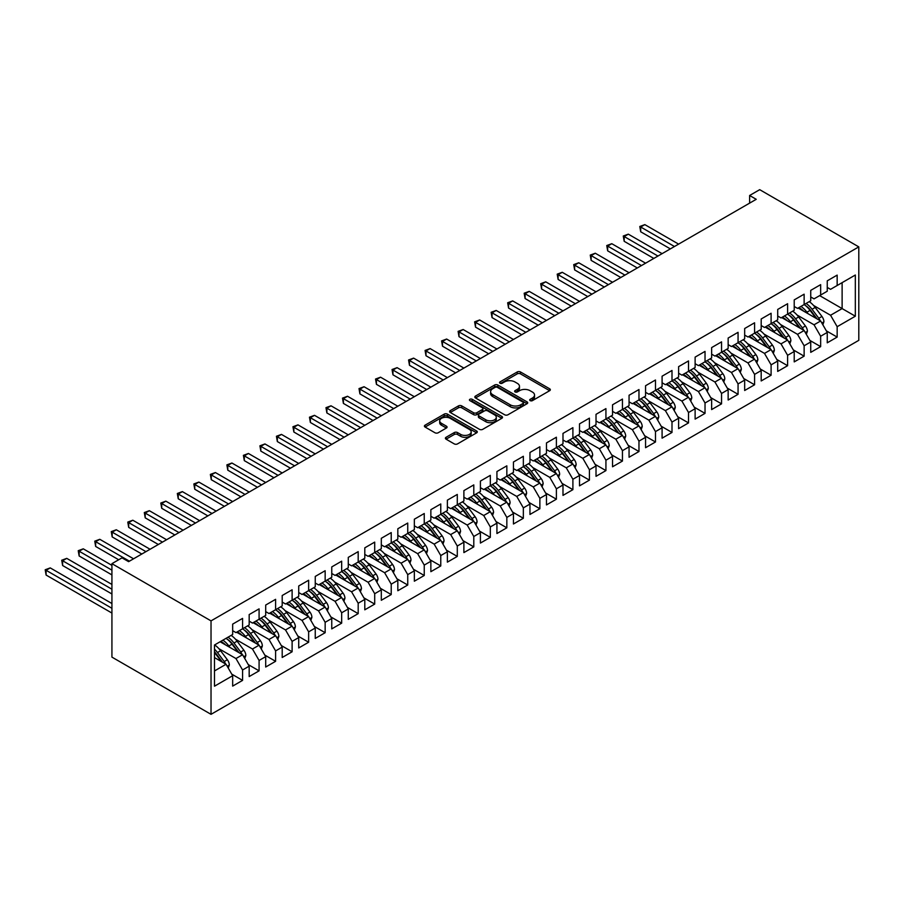 <?xml version="1.0" encoding="UTF-8"?>
<svg xmlns="http://www.w3.org/2000/svg" width="904" height="904" viewBox="0 0 904 904"><rect width="100%" height="100%" fill="white"/><g stroke="black" fill="none" stroke-linecap="round" stroke-linejoin="round"><path stroke-width="1.36" d="M530.173 400.63A1.605 0.927 0 0 0 532.433 400.63L549.666 390.686A2.294 1.322 0 0 0 550.333 389.748A2.294 1.322 0 0 0 549.666 388.81L520.478 371.962A2.294 1.322 0 0 0 517.235 371.962L500.014 381.906A1.605 0.927 0 0 0 499.55 382.561A1.605 0.927 0 0 0 500.014 383.217A1.605 0.927 0 0 0 502.285 383.217L504.511 381.929A7.334 4.237 0 0 1 514.884 381.929L517.325 383.341A7.334 4.237 0 0 1 519.472 386.336A7.334 4.237 0 0 1 517.325 389.33L515.088 390.618A1.605 0.927 0 0 0 514.625 391.274A1.605 0.927 0 0 0 515.088 391.929A1.605 0.927 0 0 0 517.359 391.929L519.585 390.641A7.334 4.237 0 0 1 529.97 390.641L532.399 392.042A7.334 4.237 0 0 1 534.546 395.037A7.334 4.237 0 0 1 532.399 398.031L530.173 399.319A1.605 0.927 0 0 0 529.699 399.975A1.605 0.927 0 0 0 530.173 400.63L530.173 399.319M446.067 437.299A2.294 1.322 0 0 0 445.401 438.237A2.294 1.322 0 0 0 446.067 439.174L454.26 443.898A2.294 1.322 0 0 0 457.503 443.898L476.634 432.846A2.294 1.322 0 0 0 477.301 431.92A2.294 1.322 0 0 0 476.634 430.982L447.446 414.134A2.294 1.322 0 0 0 444.203 414.134L425.072 425.174A2.294 1.322 0 0 0 424.405 426.112A2.294 1.322 0 0 0 425.072 427.05L434.96 432.756A2.294 1.322 0 0 0 438.203 432.756L446.395 428.033A2.294 1.322 0 0 0 447.062 427.095A2.294 1.322 0 0 0 446.395 426.157L441.491 423.332A6.136 3.537 0 0 1 439.694 420.823A6.136 3.537 0 0 1 443.48 417.558A6.136 3.537 0 0 1 450.158 418.315L469.379 429.411A6.136 3.537 0 0 1 471.176 431.92A6.136 3.537 0 0 1 467.379 435.186A6.136 3.537 0 0 1 460.701 434.417L457.503 432.575A2.294 1.322 0 0 0 454.26 432.575L446.067 437.299L446.067 439.174M111.926 563.667L211.027 620.879L211.027 714.329L111.926 657.118L111.926 563.667L122.006 557.847L128.605 561.655L756.23 199.309L749.631 195.49L749.631 203.117M749.631 195.49L759.699 189.67L858.8 246.882L211.027 620.879M504.681 414.789A2.294 1.322 0 0 0 507.924 414.789L527.043 403.738A2.294 1.322 0 0 0 527.721 402.811A2.294 1.322 0 0 0 527.043 401.873L497.867 385.025A2.294 1.322 0 0 0 494.624 385.025L475.493 396.065A2.294 1.322 0 0 0 474.826 397.003A2.294 1.322 0 0 0 475.493 397.941L504.681 414.789M470.543 400.981A1.605 0.927 0 0 1 472.171 401.206L472.171 399.297L501.844 416.428A2.294 1.322 0 0 1 502.511 417.365A2.294 1.322 0 0 1 501.844 418.292L482.713 429.343A2.294 1.322 0 0 1 479.47 429.343L450.282 412.495L458.475 407.806L458.475 405.896L450.282 410.619A2.294 1.322 0 0 0 449.616 411.557A2.294 1.322 0 0 0 450.282 412.495L450.282 410.619M458.475 407.806A2.294 1.322 0 0 1 461.718 407.806L461.718 405.896A2.294 1.322 0 0 0 458.475 405.896M461.718 405.896L473.549 412.732A2.294 1.322 0 0 0 476.792 412.732L482.227 409.591A2.294 1.322 0 0 0 482.894 408.653A2.294 1.322 0 0 0 482.227 407.715L469.899 400.608A1.605 0.927 0 0 1 469.436 399.952A1.605 0.927 0 0 1 470.419 399.093A1.605 0.927 0 0 1 472.171 399.297M211.027 714.329L858.8 340.333L858.8 246.882M819.657 295.619L842.121 308.58L842.121 282.647L855.331 275.019L837.16 285.506L837.16 275.11L827.25 280.839L827.25 291.224L820.651 295.043L820.651 284.647L810.741 290.365L810.741 300.761L804.131 304.58L804.131 294.184L794.22 299.902L794.22 310.298L787.61 314.117L787.61 303.721L777.7 309.439L777.7 319.835L771.101 323.655L771.101 313.259L761.191 318.976L761.191 329.372L754.58 333.18L754.58 322.796L744.67 328.514L744.67 338.91L738.059 342.718L738.059 332.322L728.149 338.051L728.149 348.447L721.55 352.255L721.55 341.859L711.64 347.588L711.64 357.973L705.03 361.792L705.03 351.396L695.119 357.114L695.119 367.51L688.52 371.329L688.52 360.933L678.61 366.651L678.61 377.047L672 380.866L672 370.471L662.09 376.188L662.09 386.584L655.479 390.404L655.479 380.008L645.569 385.726L645.569 396.121L638.97 399.93L638.97 389.545L629.06 395.263L629.06 405.659L622.449 409.467L622.449 399.082L612.539 404.8L612.539 415.196L605.929 419.004L605.929 408.608L596.019 414.337L596.019 424.733L589.419 428.541L589.419 418.145L579.509 423.874L579.509 434.259L572.899 438.078L572.899 427.682L562.989 433.4L562.989 443.796L556.389 447.616L556.389 437.22L546.479 442.937L546.479 453.333L539.869 457.153L539.869 446.757L529.959 452.475L529.959 462.871L523.348 466.69L523.348 456.294L513.438 462.012L513.438 472.408L506.839 476.216L506.839 465.831L496.929 471.549L496.929 481.945L490.318 485.753L490.318 475.357L480.408 481.086L480.408 491.482L473.798 495.29L473.798 484.894L463.888 490.623L463.888 501.008L457.288 504.827L457.288 494.431L447.378 500.149L447.378 510.545L440.768 514.365L440.768 503.969L430.858 509.686L430.858 520.082L424.247 523.902L424.247 513.506L414.337 519.224L414.337 529.62L407.738 533.439L407.738 523.043L397.828 528.761L397.828 539.157L391.217 542.965L391.217 532.58L381.307 538.298L381.307 548.694L374.708 552.502L374.708 542.106L364.798 547.835L364.798 558.231L358.187 562.039L358.187 551.643L348.277 557.372L348.277 567.768L341.667 571.577L341.667 561.181L331.757 566.91L331.757 577.294L325.157 581.114L325.157 570.718L315.247 576.436L315.247 586.832L308.637 590.651L308.637 580.255L298.727 585.973L298.727 596.369L292.116 600.188L292.116 589.792L282.206 595.51L282.206 605.906L275.607 609.725L275.607 599.329L265.697 605.047L265.697 615.443L259.086 619.251L259.086 608.867L249.176 614.584L249.176 624.98L242.577 628.788L242.577 618.392L232.667 624.122L232.667 634.518L214.497 645.004L214.497 686.192L232.667 675.706L226.056 664.259L214.497 657.592M855.331 275.019L855.331 316.208L837.16 326.706L830.561 315.259L813.543 305.439M826.346 330.853L837.16 337.09L837.16 326.706M837.16 337.09L827.25 342.819L827.25 332.423L820.651 336.231L814.041 324.796L797.023 314.976M809.826 340.39L820.651 346.627L820.651 336.231M820.651 346.627L810.741 352.357L810.741 341.961L804.131 345.769L797.52 334.333L780.514 324.502M793.316 349.916L804.131 356.165L804.131 345.769M804.131 356.165L794.22 361.894L794.22 351.498L787.61 355.306L781.011 343.87L763.993 334.039M776.796 359.453L787.61 365.702L787.61 355.306M787.61 365.702L777.7 371.42L777.7 361.035L771.101 364.843L764.49 353.396L747.472 343.576M760.275 368.99L771.101 375.239L771.101 364.843M771.101 375.239L761.191 380.957L761.191 370.561L754.58 374.38L747.97 362.933L730.963 353.114M743.766 378.527L754.58 384.776L754.58 374.38M754.58 384.776L744.67 390.494L744.67 380.098L738.059 383.917L731.46 372.471L714.442 362.651M727.245 388.065L738.059 394.313L738.059 383.917M738.059 394.313L728.149 400.031L728.149 389.635L721.55 393.455L714.94 382.008L697.922 372.188M710.725 397.602L721.55 403.851L721.55 393.455M721.55 403.851L711.64 409.568L711.64 399.172L705.03 402.992L698.43 391.545L681.413 381.725M694.215 407.139L705.03 413.377L705.03 402.992M705.03 413.377L695.119 419.106L695.119 408.71L688.52 412.518L681.91 401.082L664.892 391.251M677.695 416.676L688.52 422.914L688.52 412.518M688.52 422.914L678.61 428.643L678.61 418.247L672 422.055L665.389 410.619L648.383 400.788M661.186 426.202L672 432.451L672 422.055M672 432.451L662.09 438.169L662.09 427.784L655.479 431.592L648.88 420.157L631.862 410.326M644.665 435.739L655.479 441.988L655.479 431.592M655.479 441.988L645.569 447.706L645.569 437.31L638.97 441.129L632.359 429.682L615.341 419.863M628.144 445.276L638.97 451.525L638.97 441.129M638.97 451.525L629.06 457.243L629.06 446.847L622.449 450.667L615.839 439.22L598.832 429.4M611.635 454.814L622.449 461.063L622.449 450.667M622.449 461.063L612.539 466.78L612.539 456.384L605.929 460.204L599.329 448.757L582.312 438.937M595.114 464.351L605.929 470.6L605.929 460.204M605.929 470.6L596.019 476.318L596.019 465.922L589.419 469.741L582.809 458.294L565.791 448.474M578.594 473.888L589.419 480.126L589.419 469.741M589.419 480.126L579.509 485.855L579.509 475.459L572.899 479.267L566.288 467.831L549.282 458.012M562.085 483.425L572.899 489.663L572.899 479.267M572.899 489.663L562.989 495.392L562.989 484.996L556.389 488.804L549.779 477.368L532.761 467.537M545.564 492.951L556.389 499.2L556.389 488.804M556.389 499.2L546.479 504.918L546.479 494.533L539.869 498.341L533.258 486.906L516.24 477.075M529.055 502.488L539.869 508.737L539.869 498.341M539.869 508.737L529.959 514.455L529.959 504.07L523.348 507.878L516.749 496.432L499.731 486.612M512.534 512.026L523.348 518.274L523.348 507.878M523.348 518.274L513.438 523.992L513.438 513.596L506.839 517.416L500.228 505.969L483.211 496.149M496.013 521.563L506.839 527.812L506.839 517.416M506.839 527.812L496.929 533.529L496.929 523.133L490.318 526.953L483.708 515.506L466.701 505.686M479.504 531.1L490.318 537.349L490.318 526.953M490.318 537.349L480.408 543.067L480.408 532.671L473.798 536.49L467.198 525.043L450.181 515.223M462.984 540.637L473.798 546.886L473.798 536.49M473.798 546.886L463.888 552.604L463.888 542.208L457.288 546.027L450.678 534.58L433.66 524.761M446.463 550.174L457.288 556.412L457.288 546.027M457.288 556.412L447.378 562.141L447.378 551.745L440.768 555.553L434.157 544.118L417.151 534.287M429.954 559.712L440.768 565.949L440.768 555.553M440.768 565.949L430.858 571.678L430.858 561.282L424.247 565.09L417.648 553.655L400.63 543.824M413.433 569.237L424.247 575.486L424.247 565.09M424.247 575.486L414.337 581.204L414.337 570.819L407.738 574.628L401.127 563.181L384.11 553.361M396.912 578.775L407.738 585.024L407.738 574.628M407.738 585.024L397.828 590.741L397.828 580.345L391.217 584.165L384.618 572.718L367.6 562.898M380.403 588.312L391.217 594.561L391.217 584.165M391.217 594.561L381.307 600.279L381.307 589.883L374.708 593.702L368.097 582.255L351.08 572.435M363.883 597.849L374.708 604.098L374.708 593.702M374.708 604.098L364.798 609.816L364.798 599.42L358.187 603.239L351.577 591.792L334.57 581.973M347.373 607.386L358.187 613.635L358.187 603.239M358.187 613.635L348.277 619.353L348.277 608.957L341.667 612.776L335.068 601.329L318.05 591.51M330.853 616.923L341.667 623.161L341.667 612.776M341.667 623.161L331.757 628.89L331.757 618.494L325.157 622.302L318.547 610.867L301.529 601.036M314.332 626.461L325.157 632.698L325.157 622.302M325.157 632.698L315.247 638.427L315.247 628.031L308.637 631.839L302.026 620.404L285.02 610.573M297.823 635.987L308.637 642.236L308.637 631.839M308.637 642.236L298.727 647.953L298.727 637.569L292.116 641.377L285.517 629.941L268.499 620.11M281.302 645.524L292.116 651.773L292.116 641.377M292.116 651.773L282.206 657.49L282.206 647.106L275.607 650.914L268.996 639.467L251.979 629.647M264.782 655.061L275.607 661.31L275.607 650.914M275.607 661.31L265.697 667.028L265.697 656.632L259.086 660.451L252.476 649.004L235.469 639.184M248.272 664.598L259.086 670.847L259.086 660.451M259.086 670.847L249.176 676.565L249.176 666.169L242.577 669.988L235.967 658.541L218.949 648.722M231.752 674.135L242.577 680.384L242.577 669.988M242.577 680.384L232.667 686.102L232.667 675.706M232.667 630.698L235.967 632.608L242.577 628.788A17.865 10.317 60 0 1 248.51 634.608L254.419 642.495M214.497 670.937L226.056 664.259M249.176 621.161L252.476 623.071L259.086 619.251M235.967 658.541L242.577 654.733L220.113 641.761M249.176 666.169L242.577 654.733M265.697 611.624L268.996 613.534L275.607 609.725M252.476 649.004L259.086 645.196L236.622 632.224M265.697 656.632L259.086 645.196M282.206 602.087L285.517 603.996L292.116 600.188A17.865 10.317 60 0 1 298.06 606.008L303.97 613.895M268.996 639.467L275.607 635.659L253.143 622.686M282.206 647.106L275.607 635.659M298.727 592.561L302.026 594.459L308.637 590.651M285.517 629.941L292.116 626.122L269.663 613.149M298.727 637.569L292.116 626.122M315.247 583.024L318.547 584.922L325.157 581.114M302.026 620.404L308.637 616.584L286.172 603.612M315.247 628.031L308.637 616.584M331.757 573.486L335.068 575.396L341.667 571.577M318.547 610.867L325.157 607.047L302.693 594.086M331.757 618.494L325.157 607.047M348.277 563.949L351.577 565.859L358.187 562.039M335.068 601.329L341.667 597.51L319.202 584.549M348.277 608.957L341.667 597.51M364.798 554.412L368.097 556.322L374.708 552.502M351.577 591.792L358.187 587.984L335.723 575.012M364.798 599.42L358.187 587.984M381.307 544.875L384.618 546.784L391.217 542.965A17.865 10.317 60 0 1 397.161 548.796L403.071 556.672M368.097 582.255L374.708 578.447L352.244 565.475M381.307 589.883L374.708 578.447M397.828 535.337L401.127 537.247L407.738 533.439M384.618 572.718L391.217 568.91L368.753 555.937M397.828 580.345L391.217 568.91M414.337 525.812L417.648 527.71L424.247 523.902M401.127 563.181L407.738 559.373L385.273 546.4M414.337 570.819L407.738 559.373M430.858 516.274L434.157 518.173L440.768 514.365A17.865 10.317 60 0 1 446.712 520.184L452.621 528.072M417.648 553.655L424.247 549.835L401.794 536.863M430.858 561.282L424.247 549.835M447.378 506.737L450.678 508.647L457.288 504.827M434.157 544.118L440.768 540.298L418.303 527.337M447.378 551.745L440.768 540.298M463.888 497.2L467.198 499.11L473.798 495.29M450.678 534.58L457.288 530.761L434.824 517.8M463.888 542.208L457.288 530.761M480.408 487.663L483.708 489.572L490.318 485.753M467.198 525.043L473.798 521.224L451.345 508.263M480.408 532.671L473.798 521.224M496.929 478.126L500.228 480.035L506.839 476.216M483.708 515.506L490.318 511.698L467.854 498.725M496.929 523.133L490.318 511.698M513.438 468.588L516.749 470.498L523.348 466.69M500.228 505.969L506.839 502.161L484.374 489.188M513.438 513.596L506.839 502.161M529.959 459.051L533.258 460.961L539.869 457.153M516.749 496.432L523.348 492.623L500.884 479.651M529.959 504.07L523.348 492.623M546.479 449.525L549.779 451.424L556.389 447.616M533.258 486.906L539.869 483.086L517.404 470.114M546.479 494.533L539.869 483.086M562.989 439.988L566.288 441.886L572.899 438.078M549.779 477.368L556.389 473.549L533.925 460.577M562.989 484.996L556.389 473.549M579.509 430.451L582.809 432.361L589.419 428.541A17.865 10.317 60 0 1 595.363 434.361L601.262 442.248M566.288 467.831L572.899 464.012L550.434 451.051M579.509 475.459L572.899 464.012M596.019 420.914L599.329 422.823L605.929 419.004A17.865 10.317 60 0 1 611.872 424.823L617.782 432.711M582.809 458.294L589.419 454.475L566.955 441.514M596.019 465.922L589.419 454.475M612.539 411.376L615.839 413.286L622.449 409.467M599.329 448.757L605.929 444.949L583.476 431.976M612.539 456.384L605.929 444.949M629.06 401.839L632.359 403.749L638.97 399.93M615.839 439.22L622.449 435.412L599.985 422.439M629.06 446.847L622.449 435.412M645.569 392.302L648.88 394.212L655.479 390.404A17.865 10.317 60 0 1 661.423 396.223L667.333 404.111M632.359 429.682L638.97 425.874L616.505 412.902M645.569 437.31L638.97 425.874M662.09 382.776L665.389 384.675L672 380.866M648.88 420.157L655.479 416.337L633.015 403.365M662.09 427.784L655.479 416.337M678.61 373.239L681.91 375.137L688.52 371.329M665.389 410.619L672 406.8L649.535 393.828M678.61 418.247L672 406.8M695.119 363.702L698.43 365.611L705.03 361.792M681.91 401.082L688.52 397.263L666.056 384.302M695.119 408.71L688.52 397.263M711.64 354.165L714.94 356.074L721.55 352.255M698.43 391.545L705.03 387.726L682.565 374.764M711.64 399.172L705.03 387.726M728.149 344.627L731.46 346.537L738.059 342.718M714.94 382.008L721.55 378.188L699.086 365.227M728.149 389.635L721.55 378.188M744.67 335.09L747.97 337L754.58 333.18A17.865 10.317 60 0 1 760.524 339.011L766.434 346.887M731.46 372.471L738.059 368.662L715.606 355.69M744.67 380.098L738.059 368.662M761.191 325.553L764.49 327.463L771.101 323.655M747.97 362.933L754.58 359.125L732.116 346.153M761.191 370.561L754.58 359.125M777.7 316.016L781.011 317.925L787.61 314.117M764.49 353.396L771.101 349.588L748.636 336.616M777.7 361.035L771.101 349.588M794.22 306.49L797.52 308.388L804.131 304.58A17.865 10.317 60 0 1 810.074 310.4L815.984 318.287M781.011 343.87L787.61 340.051L765.157 327.078M794.22 351.498L787.61 340.051M810.741 296.953L814.041 298.862L820.651 295.043M797.52 334.333L804.131 330.514L781.666 317.541M810.741 341.961L804.131 330.514M827.25 287.415L830.561 289.325L837.16 285.506M814.041 324.796L820.651 320.976L798.187 308.015M827.25 332.423L820.651 320.976M830.561 315.259L842.121 308.58L855.331 316.208M530.806 400.856L532.399 399.941A7.334 4.237 0 0 0 534.546 396.946L534.546 395.037M519.472 386.336L519.472 388.234A7.334 4.237 0 0 1 517.325 391.24L515.732 392.155M549.632 390.697L520.478 373.872A2.294 1.322 0 0 0 517.235 373.872L500.658 383.443M527.043 401.873L527.043 403.738L497.867 386.935A2.294 1.322 0 0 0 494.624 386.935L475.527 397.952L475.493 396.065M522.998 403.466A1.605 0.927 0 0 0 523.461 402.811A1.605 0.927 0 0 0 522.998 402.156L497.381 387.364A1.605 0.927 0 0 0 495.109 387.364L492.759 388.72A7.334 4.237 0 0 0 490.612 391.714A7.334 4.237 0 0 0 492.759 394.709L510.274 404.822A7.334 4.237 0 0 0 520.647 404.822L522.998 403.466L522.998 405.365A1.605 0.927 0 0 0 523.461 404.709L523.461 402.811M490.612 391.714L490.612 393.624A7.334 4.237 0 0 0 492.759 396.619L492.759 394.709M522.998 405.365L520.647 406.721A7.334 4.237 0 0 1 510.274 406.721L492.759 396.619M461.718 407.806L473.549 414.631A2.294 1.322 0 0 0 476.792 414.631L482.227 411.501A2.294 1.322 0 0 0 482.894 410.563L482.894 408.653M472.171 401.206L501.81 418.315M485.832 419.818A6.136 3.537 0 0 0 492.51 420.586A6.136 3.537 0 0 0 496.296 417.309A6.136 3.537 0 0 0 494.499 414.812L487.731 410.902A2.294 1.322 0 0 0 484.487 410.902L479.063 414.043A2.294 1.322 0 0 0 478.385 414.97A2.294 1.322 0 0 0 479.063 415.908L485.832 419.818L485.832 421.727A6.136 3.537 0 0 0 492.51 422.496A6.136 3.537 0 0 0 496.296 419.219L496.296 417.309M478.385 414.97L478.385 416.88A2.294 1.322 0 0 0 479.063 417.817L479.063 415.908M485.832 421.727L479.063 417.817M471.176 431.92L471.176 433.818A6.136 3.537 0 0 1 467.379 437.095A6.136 3.537 0 0 1 460.701 436.327L457.503 434.474A2.294 1.322 0 0 0 454.26 434.474L446.101 439.186M439.694 420.823L439.694 422.733A6.136 3.537 0 0 0 441.491 425.23L441.491 423.332M446.361 428.044L441.491 425.23M476.6 432.869L447.446 416.043A2.294 1.322 0 0 0 444.203 416.043L425.106 427.061M822.855 324.796L823.917 321.722A6.192 3.571 -120 0 0 821.939 316.457L815.193 307.439A17.865 10.317 -120 0 0 809.216 301.642M808.063 313.711L806.933 312.208A17.865 10.317 -120 0 0 800.955 306.411M803.667 311.179A14.837 8.565 -120 0 0 798.774 307.676M820.165 320.705A6.192 3.571 -120 0 0 818.798 318.264L812.052 309.258A17.865 10.317 -120 0 0 806.074 303.45M805.181 305.371A14.837 8.565 60 0 1 810.877 310.648L817.069 318.909M678.61 244.125L644.834 224.621L640.699 227.006L640.699 231.774L670.35 248.894M640.699 231.774L639.795 226.486L674.474 246.509M639.795 226.486L644.834 224.621M806.334 334.333L807.396 331.259A6.192 3.571 -120 0 0 805.43 325.994L798.673 316.976A17.865 10.317 -120 0 0 792.695 311.179M791.542 323.248L790.424 321.745A17.865 10.317 -120 0 0 784.435 315.948M787.147 320.717A14.837 8.565 -120 0 0 782.254 317.202M803.656 330.242A6.192 3.571 -120 0 0 802.289 327.802L795.543 318.796A17.865 10.317 -120 0 0 789.565 312.987M788.661 314.908A14.837 8.565 60 0 1 794.356 320.185L800.548 328.446M662.09 253.662L628.314 234.159L624.189 236.543L624.189 241.311L653.829 258.431M787.576 314.14A17.865 10.317 60 0 1 793.554 319.937L799.464 327.824M624.189 241.311L623.274 236.012L657.954 256.047M623.274 236.012L628.314 234.159M789.813 343.87L790.887 340.797A6.192 3.571 -120 0 0 788.909 335.52L782.163 326.513A17.865 10.317 -120 0 0 776.186 320.717M775.022 332.785L773.903 331.282A17.865 10.317 -120 0 0 767.925 325.485M770.637 330.242A14.837 8.565 -120 0 0 765.744 326.739M787.135 339.78A6.192 3.571 -120 0 0 785.768 337.339L779.022 328.321A17.865 10.317 -120 0 0 773.044 322.525M772.152 324.446A14.837 8.565 60 0 1 777.847 329.723L784.039 337.983M645.569 263.188L611.793 243.696L607.669 246.08L607.669 250.849L637.309 267.957M771.067 323.666A17.865 10.317 60 0 1 777.044 329.474L782.943 337.361M607.669 250.849L606.754 245.549L641.444 265.573M606.754 245.549L611.793 243.696M773.304 353.407L774.366 350.334A6.192 3.571 -120 0 0 772.389 345.057L765.643 336.051A17.865 10.317 -120 0 0 759.665 330.254M758.512 342.322L757.382 340.819A17.865 10.317 -120 0 0 751.405 335.022M754.117 339.78A14.837 8.565 -120 0 0 749.224 336.277M770.615 349.306A6.192 3.571 -120 0 0 769.259 346.876L762.501 337.859A17.865 10.317 -120 0 0 756.524 332.062M755.631 333.983A14.837 8.565 60 0 1 761.326 339.26L767.519 347.52M629.06 272.725L595.284 253.233L591.148 255.617L591.148 260.386L620.799 277.494M591.148 260.386L590.244 255.086L624.924 275.11M590.244 255.086L595.284 253.233M756.784 362.945L757.846 359.871A6.192 3.571 -120 0 0 755.88 354.594L749.122 345.588A17.865 10.317 -120 0 0 743.144 339.791M741.992 351.859L740.873 350.356A17.865 10.317 -120 0 0 734.895 344.548M737.596 349.317A14.837 8.565 -120 0 0 732.703 345.814M754.106 358.843A6.192 3.571 -120 0 0 752.738 356.402L745.992 347.396A17.865 10.317 -120 0 0 740.014 341.599M739.11 343.52A14.837 8.565 60 0 1 744.806 348.797L750.998 357.057M612.539 282.263L578.763 262.77L574.639 265.143L574.639 269.912L604.279 287.031M738.026 342.74A17.865 10.317 60 0 1 744.003 348.537L749.913 356.425M574.639 269.912L573.724 264.623L608.415 284.647M573.724 264.623L578.763 262.77M740.274 372.482L741.336 369.397A6.192 3.571 -120 0 0 739.359 364.131L732.613 355.125A17.865 10.317 -120 0 0 726.635 349.317M725.471 361.385L724.353 359.894A17.865 10.317 -120 0 0 718.375 354.085M721.087 358.854A14.837 8.565 -120 0 0 716.194 355.351M737.585 368.38A6.192 3.571 -120 0 0 736.218 365.939L729.471 356.933A17.865 10.317 -120 0 0 723.494 351.136M722.601 353.057A14.837 8.565 60 0 1 728.296 358.323L734.489 366.595M596.019 291.8L562.243 272.296L558.118 274.68L558.118 279.449L587.769 296.568M721.516 352.277A17.865 10.317 60 0 1 727.494 358.074L733.393 365.962M558.118 279.449L557.214 274.161L591.894 294.184M557.214 274.161L562.243 272.296M723.754 382.008L724.816 378.934A6.192 3.571 -120 0 0 722.838 373.668L716.092 364.662A17.865 10.317 -120 0 0 710.115 358.854M708.962 370.922L707.832 369.431A17.865 10.317 -120 0 0 701.854 363.623M704.566 368.391A14.837 8.565 -120 0 0 699.673 364.888M721.064 377.917A6.192 3.571 -120 0 0 719.708 375.476L712.951 366.47A17.865 10.317 -120 0 0 706.973 360.673M706.08 362.594A14.837 8.565 60 0 1 711.776 367.86L717.968 376.132M579.509 301.337L545.733 281.833L541.598 284.218L541.598 288.986L571.249 306.106M704.996 361.815A17.865 10.317 60 0 1 710.973 367.612L716.883 375.499M541.598 288.986L540.694 283.698L575.373 303.721M540.694 283.698L545.733 281.833M707.233 391.545L708.307 388.471A6.192 3.571 -120 0 0 706.329 383.206L699.583 374.188A17.865 10.317 -120 0 0 693.594 368.391M692.441 380.46L691.323 378.957A17.865 10.317 -120 0 0 685.345 373.16M688.057 377.928A14.837 8.565 -120 0 0 683.153 374.425M704.555 387.454A6.192 3.571 -120 0 0 703.188 385.014L696.442 376.007A17.865 10.317 -120 0 0 690.464 370.199M689.56 372.12A14.837 8.565 60 0 1 695.266 377.397L701.459 385.669M562.989 310.874L529.213 291.37L525.088 293.755L525.088 298.523L554.728 315.643M688.475 371.352A17.865 10.317 60 0 1 694.453 377.149L700.363 385.036M525.088 298.523L524.173 293.235L558.864 313.259M524.173 293.235L529.213 291.37M690.724 401.082L691.786 398.009A6.192 3.571 -120 0 0 689.808 392.743L683.062 383.725A17.865 10.317 -120 0 0 677.085 377.928M675.932 389.997L674.802 388.494A17.865 10.317 -120 0 0 668.824 382.697M671.536 387.466A14.837 8.565 -120 0 0 666.644 383.963M688.034 396.992A6.192 3.571 -120 0 0 686.667 394.551L679.921 385.545A17.865 10.317 -120 0 0 673.943 379.736M673.051 381.657A14.837 8.565 60 0 1 678.746 386.935L684.938 395.195M546.468 320.411L512.692 300.908L508.568 303.292L508.568 308.061L538.219 325.18M671.966 380.889A17.865 10.317 60 0 1 677.943 386.686L683.853 394.573M508.568 308.061L507.664 302.772L542.343 322.796M507.664 302.772L512.692 300.908M674.203 410.619L675.265 407.546A6.192 3.571 -120 0 0 673.288 402.269L666.542 393.263A17.865 10.317 -120 0 0 660.564 387.466M659.411 399.534L658.281 398.031A17.865 10.317 -120 0 0 652.304 392.234M655.016 397.003A14.837 8.565 -120 0 0 650.123 393.489M671.525 406.529A6.192 3.571 -120 0 0 670.158 404.088L663.412 395.082A17.865 10.317 -120 0 0 657.423 389.274M656.53 391.195A14.837 8.565 60 0 1 662.225 396.472L668.418 404.732M529.959 329.949L496.183 310.445L492.047 312.829L492.047 317.598L521.698 334.706M492.047 317.598L491.143 312.298L525.823 332.322M491.143 312.298L496.183 310.445M657.683 420.157L658.756 417.083A6.192 3.571 -120 0 0 656.779 411.806L650.032 402.8A17.865 10.317 -120 0 0 644.055 397.003M642.891 409.071L641.772 407.568A17.865 10.317 -120 0 0 635.794 401.772M638.506 406.529A14.837 8.565 -120 0 0 633.614 403.026M655.004 416.066A6.192 3.571 -120 0 0 653.637 413.625L646.891 404.608A17.865 10.317 -120 0 0 640.913 398.811M640.009 400.732A14.837 8.565 60 0 1 645.716 406.009L651.908 414.269M513.438 339.475L479.662 319.982L475.538 322.366L475.538 327.135L505.178 344.243M638.925 399.952A17.865 10.317 60 0 1 644.914 405.76L650.812 413.636M475.538 327.135L474.623 321.835L509.314 341.859M474.623 321.835L479.662 319.982M641.173 429.694L642.236 426.62A6.192 3.571 -120 0 0 640.258 421.343L633.512 412.337A17.865 10.317 -120 0 0 627.534 406.54M626.382 418.608L625.252 417.106A17.865 10.317 -120 0 0 619.274 411.309M621.986 416.066A14.837 8.565 -120 0 0 617.093 412.563M638.484 425.592A6.192 3.571 -120 0 0 637.128 423.162L630.37 414.145A17.865 10.317 -120 0 0 624.393 408.348M623.5 410.269A14.837 8.565 60 0 1 629.195 415.546L635.388 423.806M496.929 349.012L463.153 329.519L459.017 331.904L459.017 336.661L488.668 353.78M622.415 409.489A17.865 10.317 60 0 1 628.393 415.298L634.303 423.174M459.017 336.661L458.113 331.372L492.793 351.396M458.113 331.372L463.153 329.519M624.653 439.231L625.715 436.146A6.192 3.571 -120 0 0 623.749 430.88L616.991 421.874A17.865 10.317 -120 0 0 611.014 416.066M609.861 428.134L608.742 426.643A17.865 10.317 -120 0 0 602.753 420.835M605.465 425.603A14.837 8.565 -120 0 0 600.572 422.1M621.975 435.129A6.192 3.571 -120 0 0 620.607 432.688L613.861 423.682A17.865 10.317 -120 0 0 607.884 417.885M606.979 419.806A14.837 8.565 60 0 1 612.675 425.072L618.867 433.344M480.408 358.549L446.632 339.045L442.508 341.429L442.508 346.198L472.148 363.318M442.508 346.198L441.593 340.91L476.284 360.933M441.593 340.91L446.632 339.045M608.143 448.768L609.206 445.683A6.192 3.571 -120 0 0 607.228 440.417L600.482 431.411A17.865 10.317 -120 0 0 594.504 425.603M593.34 437.672L592.222 436.18A17.865 10.317 -120 0 0 586.244 430.372M588.956 435.14A14.837 8.565 -120 0 0 584.063 431.637M605.454 444.666A6.192 3.571 -120 0 0 604.087 442.226L597.341 433.219A17.865 10.317 -120 0 0 591.363 427.422M590.47 429.343A14.837 8.565 60 0 1 596.165 434.609L602.358 442.881M463.888 368.086L430.112 348.582L425.987 350.967L425.987 355.735L455.627 372.855M425.987 355.735L425.083 350.447L459.763 370.471M425.083 350.447L430.112 348.582M591.623 458.294L592.685 455.22A6.192 3.571 -120 0 0 590.707 449.955L583.961 440.949A17.865 10.317 -120 0 0 577.984 435.14M576.831 447.209L575.701 445.706A17.865 10.317 -120 0 0 569.723 439.909M572.435 444.678A14.837 8.565 -120 0 0 567.542 441.175M588.933 454.203A6.192 3.571 -120 0 0 587.577 451.763L580.82 442.757A17.865 10.317 -120 0 0 574.842 436.96M573.95 438.869A14.837 8.565 60 0 1 579.645 444.146L585.837 452.418M447.378 377.623L413.603 358.12L409.467 360.504L409.467 365.272L439.118 382.392M572.865 438.101A17.865 10.317 60 0 1 578.842 443.898L584.752 451.785M409.467 365.272L408.563 359.984L443.242 380.008M408.563 359.984L413.603 358.12M575.102 467.831L576.164 464.758A6.192 3.571 -120 0 0 574.198 459.492L567.441 450.474A17.865 10.317 -120 0 0 561.463 444.678M560.31 456.746L559.192 455.243A17.865 10.317 -120 0 0 553.214 449.446M555.926 454.215A14.837 8.565 -120 0 0 551.022 450.712M572.424 463.741A6.192 3.571 -120 0 0 571.057 461.3L564.311 452.294A17.865 10.317 -120 0 0 558.333 446.486M557.429 448.407A14.837 8.565 60 0 1 563.135 453.684L569.317 461.944M430.858 387.161L397.082 367.657L392.957 370.041L392.957 374.81L422.597 391.929M556.344 447.638A17.865 10.317 60 0 1 562.322 453.435L568.232 461.322M392.957 374.81L392.042 369.521L426.733 389.545M392.042 369.521L397.082 367.657M558.593 477.368L559.655 474.295A6.192 3.571 -120 0 0 557.678 469.029L550.931 460.012A17.865 10.317 -120 0 0 544.954 454.215M543.79 466.283L542.671 464.78A17.865 10.317 -120 0 0 536.693 458.983M539.405 463.752A14.837 8.565 -120 0 0 534.513 460.238M555.903 473.278A6.192 3.571 -120 0 0 554.536 470.837L547.79 461.831A17.865 10.317 -120 0 0 541.812 456.023M540.92 457.944A14.837 8.565 60 0 1 546.615 463.221L552.807 471.481M414.337 396.698L380.561 377.194L376.437 379.578L376.437 384.347L406.088 401.466M539.835 457.175A17.865 10.317 60 0 1 545.813 462.972L551.711 470.86M376.437 384.347L375.533 379.047L410.213 399.082M375.533 379.047L380.561 377.194M542.072 486.906L543.134 483.832A6.192 3.571 -120 0 0 541.157 478.555L534.411 469.549A17.865 10.317 -120 0 0 528.433 463.752M527.281 475.82L526.151 474.317A17.865 10.317 -120 0 0 520.173 468.521M522.885 473.278A14.837 8.565 -120 0 0 517.992 469.775M539.394 482.815A6.192 3.571 -120 0 0 538.027 480.374L531.269 471.357A17.865 10.317 -120 0 0 525.292 465.56M524.399 467.481A14.837 8.565 60 0 1 530.094 472.758L536.287 481.018M397.828 406.224L364.052 386.731L359.916 389.115L359.916 393.884L389.567 410.992M523.314 466.701A17.865 10.317 60 0 1 529.292 472.509L535.202 480.397M359.916 393.884L359.012 388.584L393.692 408.608M359.012 388.584L364.052 386.731M525.552 496.443L526.625 493.369A6.192 3.571 -120 0 0 524.648 488.092L517.902 479.086A17.865 10.317 -120 0 0 511.924 473.289M510.76 485.358L509.641 483.855A17.865 10.317 -120 0 0 503.664 478.058M506.376 482.815A14.837 8.565 -120 0 0 501.471 479.312M522.874 492.341A6.192 3.571 -120 0 0 521.506 489.911L514.76 480.894A17.865 10.317 -120 0 0 508.782 475.097M507.878 477.018A14.837 8.565 60 0 1 513.585 482.295L519.777 490.556M381.307 415.761L347.531 396.268L343.407 398.653L343.407 403.421L373.047 420.529M506.794 476.238A17.865 10.317 60 0 1 512.771 482.047L518.681 489.923M343.407 403.421L342.492 398.122L377.183 418.145M342.492 398.122L347.531 396.268M509.042 505.98L510.105 502.906A6.192 3.571 -120 0 0 508.127 497.629L501.381 488.623A17.865 10.317 -120 0 0 495.403 482.826M494.251 494.895L493.121 493.392A17.865 10.317 -120 0 0 487.143 487.584M489.855 492.352A14.837 8.565 -120 0 0 484.962 488.849M506.353 501.878A6.192 3.571 -120 0 0 504.986 499.437L498.24 490.431A17.865 10.317 -120 0 0 492.262 484.634M491.369 486.555A14.837 8.565 60 0 1 497.064 491.821L503.257 500.093M364.798 425.298L331.022 405.806L326.886 408.179L326.886 412.947L356.538 430.067M490.284 485.776A17.865 10.317 60 0 1 496.262 491.573L502.172 499.46M326.886 412.947L325.982 407.659L360.662 427.682M325.982 407.659L331.022 405.806M492.522 515.517L493.584 512.432A6.192 3.571 -120 0 0 491.618 507.167L484.86 498.16A17.865 10.317 -120 0 0 478.883 492.352M477.73 504.421L476.6 502.929A17.865 10.317 -120 0 0 470.622 497.121M473.334 501.889A14.837 8.565 -120 0 0 468.441 498.386M489.844 511.415A6.192 3.571 -120 0 0 488.476 508.975L481.73 499.968A17.865 10.317 -120 0 0 475.753 494.172M474.849 496.093A14.837 8.565 60 0 1 480.544 501.358L486.736 509.63M348.277 434.835L314.502 415.331L310.377 417.716L310.377 422.484L340.017 439.604M473.764 495.313A17.865 10.317 60 0 1 479.741 501.11L485.651 508.997M310.377 422.484L309.462 417.196L344.142 437.22M309.462 417.196L314.502 415.331M476.001 525.043L477.075 521.97A6.192 3.571 -120 0 0 475.097 516.704L468.351 507.698A17.865 10.317 -120 0 0 462.373 501.889M461.209 513.958L460.091 512.466A17.865 10.317 -120 0 0 454.113 506.658M456.825 511.427A14.837 8.565 -120 0 0 451.932 507.924M473.323 520.953A6.192 3.571 -120 0 0 471.956 518.512L465.21 509.506A17.865 10.317 -120 0 0 459.232 503.709M458.339 505.618A14.837 8.565 60 0 1 464.034 510.896L470.227 519.167M331.757 444.372L297.981 424.869L293.856 427.253L293.856 432.022L323.496 449.141M457.254 504.85A17.865 10.317 60 0 1 463.232 510.647L469.131 518.534M293.856 432.022L292.941 426.733L327.632 446.757M292.941 426.733L297.981 424.869M459.492 534.58L460.554 531.507A6.192 3.571 -120 0 0 458.577 526.241L451.83 517.224A17.865 10.317 -120 0 0 445.853 511.427M444.7 523.495L443.57 521.992A17.865 10.317 -120 0 0 437.592 516.195M440.304 520.964A14.837 8.565 -120 0 0 435.412 517.461M456.802 530.49A6.192 3.571 -120 0 0 455.446 528.049L448.689 519.043A17.865 10.317 -120 0 0 442.711 513.235M441.819 515.156A14.837 8.565 60 0 1 447.514 520.433L453.706 528.704M315.247 453.91L281.472 434.406L277.336 436.79L277.336 441.559L306.987 458.678M277.336 441.559L276.432 436.27L311.112 456.294M276.432 436.27L281.472 434.406M442.971 544.118L444.033 541.044A6.192 3.571 -120 0 0 442.067 535.778L435.31 526.761A17.865 10.317 -120 0 0 429.332 520.964M428.18 533.032L427.061 531.529A17.865 10.317 -120 0 0 421.083 525.732M423.784 530.501A14.837 8.565 -120 0 0 418.891 526.987M440.293 540.027A6.192 3.571 -120 0 0 438.926 537.586L432.18 528.58A17.865 10.317 -120 0 0 426.202 522.772M425.298 524.693A14.837 8.565 60 0 1 430.993 529.97L437.186 538.23M298.727 463.447L264.951 443.943L260.827 446.327L260.827 451.096L290.466 468.215M424.213 523.924A17.865 10.317 60 0 1 430.191 529.721L436.101 537.609M260.827 451.096L259.911 445.808L294.602 465.831M259.911 445.808L264.951 443.943M426.462 553.655L427.524 550.581A6.192 3.571 -120 0 0 425.547 545.304L418.801 536.298A17.865 10.317 -120 0 0 412.823 530.501M411.659 542.569L410.54 541.067A17.865 10.317 -120 0 0 404.563 535.27M407.275 540.038A14.837 8.565 -120 0 0 402.382 536.524M423.773 549.564A6.192 3.571 -120 0 0 422.405 547.123L415.659 538.117A17.865 10.317 -120 0 0 409.681 532.309M408.789 534.23A14.837 8.565 60 0 1 414.484 539.507L420.676 547.767M282.206 472.973L248.43 453.48L244.306 455.865L244.306 460.633L273.957 477.741M407.704 533.45A17.865 10.317 60 0 1 413.682 539.259L419.58 547.146M244.306 460.633L243.402 455.333L278.082 475.357M243.402 455.333L248.43 453.48M409.941 563.192L411.004 560.118A6.192 3.571 -120 0 0 409.026 554.841L402.28 545.835A17.865 10.317 -120 0 0 396.302 540.038M395.15 552.107L394.02 550.604A17.865 10.317 -120 0 0 388.042 544.807M390.754 549.564A14.837 8.565 -120 0 0 385.861 546.061M407.252 559.09A6.192 3.571 -120 0 0 405.896 556.661L399.139 547.643A17.865 10.317 -120 0 0 393.161 541.846M392.268 543.767A14.837 8.565 60 0 1 397.963 549.044L404.156 557.305M265.697 482.51L231.921 463.017L227.785 465.402L227.785 470.17L257.437 487.279M227.785 470.17L226.881 464.871L261.561 484.894M226.881 464.871L231.921 463.017M393.421 572.729L394.494 569.656A6.192 3.571 -120 0 0 392.517 564.378L385.771 555.372A17.865 10.317 -120 0 0 379.782 549.575M378.629 561.644L377.51 560.141A17.865 10.317 -120 0 0 371.533 554.344M374.245 559.101A14.837 8.565 -120 0 0 369.34 555.598M390.743 568.627A6.192 3.571 -120 0 0 389.375 566.186L382.629 557.18A17.865 10.317 -120 0 0 376.652 551.383M375.748 553.304A14.837 8.565 60 0 1 381.454 558.582L387.635 566.842M249.176 492.047L215.401 472.555L211.276 474.939L211.276 479.696L240.916 496.816M374.663 552.525A17.865 10.317 60 0 1 380.64 558.333L386.55 566.209M211.276 479.696L210.361 474.408L245.052 494.431M210.361 474.408L215.401 472.555M376.911 582.266L377.974 579.181A6.192 3.571 -120 0 0 375.996 573.916L369.25 564.91A17.865 10.317 -120 0 0 363.272 559.101M362.12 571.17L360.99 569.678A17.865 10.317 -120 0 0 355.012 563.87M357.724 568.639A14.837 8.565 -120 0 0 352.831 565.136M374.222 578.164A6.192 3.571 -120 0 0 372.855 575.724L366.109 566.718A17.865 10.317 -120 0 0 360.131 560.921M359.238 562.842A14.837 8.565 60 0 1 364.933 568.107L371.126 576.379M232.656 501.584L198.88 482.081L194.755 484.465L194.755 489.233L224.407 506.353M358.153 562.062A17.865 10.317 60 0 1 364.131 567.859L370.041 575.746M194.755 489.233L193.851 483.945L228.531 503.969M193.851 483.945L198.88 482.081M360.391 591.804L361.453 588.719A6.192 3.571 -120 0 0 359.476 583.453L352.729 574.447A17.865 10.317 -120 0 0 346.752 568.639M345.599 580.707L344.469 579.215A17.865 10.317 -120 0 0 338.491 573.407M341.203 578.176A14.837 8.565 -120 0 0 336.311 574.673M357.713 587.702A6.192 3.571 -120 0 0 356.346 585.261L349.599 576.255A17.865 10.317 -120 0 0 343.61 570.458M342.718 572.379A14.837 8.565 60 0 1 348.413 577.645L354.605 585.916M216.146 511.122L182.371 491.618L178.235 494.002L178.235 498.771L207.886 515.89M341.633 571.599A17.865 10.317 60 0 1 347.611 577.396L353.52 585.284M178.235 498.771L177.331 493.482L212.011 513.506M177.331 493.482L182.371 491.618M343.87 601.329L344.944 598.256A6.192 3.571 -120 0 0 342.966 592.99L336.22 583.984A17.865 10.317 -120 0 0 330.242 578.176M329.079 590.244L327.96 588.741A17.865 10.317 -120 0 0 321.982 582.944M324.694 587.713A14.837 8.565 -120 0 0 319.79 584.21M341.192 597.239A6.192 3.571 -120 0 0 339.825 594.798L333.079 585.792A17.865 10.317 -120 0 0 327.101 579.995M326.197 581.905A14.837 8.565 60 0 1 331.904 587.182L338.096 595.453M199.626 520.659L165.85 501.155L161.726 503.539L161.726 508.308L191.365 525.427M325.112 581.136A17.865 10.317 60 0 1 331.101 586.933L337 594.821M161.726 508.308L160.81 503.019L195.501 523.043M160.81 503.019L165.85 501.155M327.361 610.867L328.423 607.793A6.192 3.571 -120 0 0 326.446 602.527L319.7 593.51A17.865 10.317 -120 0 0 313.722 587.713M312.569 599.781L311.439 598.279A17.865 10.317 -120 0 0 305.462 592.482M308.174 597.25A14.837 8.565 -120 0 0 303.281 593.747M324.672 606.776A6.192 3.571 -120 0 0 323.304 604.335L316.558 595.329A17.865 10.317 -120 0 0 310.58 589.521M309.688 591.442A14.837 8.565 60 0 1 315.383 596.719L321.575 604.979M183.117 530.196L149.341 510.692L145.205 513.077L145.205 517.845L174.856 534.965M308.603 590.674A17.865 10.317 60 0 1 314.581 596.471L320.491 604.358M145.205 517.845L144.301 512.557L178.981 532.58M144.301 512.557L149.341 510.692M310.84 620.404L311.903 617.33A6.192 3.571 -120 0 0 309.936 612.053L303.179 603.047A17.865 10.317 -120 0 0 297.201 597.25M296.049 609.319L294.93 607.816A17.865 10.317 -120 0 0 288.941 602.019M291.653 606.787A14.837 8.565 -120 0 0 286.76 603.273M308.162 616.313A6.192 3.571 -120 0 0 306.795 613.872L300.049 604.866A17.865 10.317 -120 0 0 294.071 599.058M293.167 600.979A14.837 8.565 60 0 1 298.862 606.256L305.055 614.517M166.596 539.733L132.82 520.229L128.696 522.614L128.696 527.382L158.336 544.49M128.696 527.382L127.78 522.083L162.471 542.117M127.78 522.083L132.82 520.229M294.331 629.941L295.393 626.867A6.192 3.571 -120 0 0 293.416 621.59L286.67 612.584A17.865 10.317 -120 0 0 280.692 606.787M279.528 618.856L278.409 617.353A17.865 10.317 -120 0 0 272.432 611.556M275.144 616.313A14.837 8.565 -120 0 0 270.251 612.81M291.642 625.851A6.192 3.571 -120 0 0 290.274 623.41L283.528 614.392A17.865 10.317 -120 0 0 277.551 608.595M276.658 610.516A14.837 8.565 60 0 1 282.353 615.793L288.545 624.054M150.075 549.259L116.3 529.767L112.175 532.151L112.175 536.919L141.815 554.028M275.573 609.737A17.865 10.317 60 0 1 281.551 615.545L287.449 623.432M112.175 536.919L111.271 531.62L145.951 551.643M111.271 531.62L116.3 529.767M277.81 639.478L278.873 636.405A6.192 3.571 -120 0 0 276.895 631.128L270.149 622.121A17.865 10.317 -120 0 0 264.171 616.325M263.019 628.393L261.889 626.89A17.865 10.317 -120 0 0 255.911 621.093M258.623 625.851A14.837 8.565 -120 0 0 253.73 622.347M275.121 635.376A6.192 3.571 -120 0 0 273.765 632.947L267.008 623.929A17.865 10.317 -120 0 0 261.03 618.133M260.137 620.054A14.837 8.565 60 0 1 265.832 625.331L272.025 633.591M133.566 558.796L99.79 539.304L95.654 541.688L95.654 546.457L118.695 559.757M259.052 619.274A17.865 10.317 60 0 1 265.03 625.082L270.94 632.958M95.654 546.457L94.75 541.157L129.43 561.181M94.75 541.157L99.79 539.304M261.29 649.015L262.352 645.942A6.192 3.571 -120 0 0 260.386 640.665L253.628 631.659A17.865 10.317 -120 0 0 247.651 625.862M246.498 637.93L245.379 636.427A17.865 10.317 -120 0 0 239.402 630.619M242.102 635.388A14.837 8.565 -120 0 0 237.21 631.885M258.612 644.914A6.192 3.571 -120 0 0 257.244 642.473L250.498 633.467A17.865 10.317 -120 0 0 244.521 627.67M243.617 629.591A14.837 8.565 60 0 1 249.323 634.857L255.504 643.128M111.926 565.384L83.27 548.83L79.145 551.214L79.145 555.983L111.926 574.91M79.145 555.983L78.23 550.694L111.926 570.153M78.23 550.694L83.27 548.83M244.781 658.553L245.843 655.468A6.192 3.571 -120 0 0 243.865 650.202L237.119 641.196A17.865 10.317 -120 0 0 231.141 635.388M229.978 647.456L228.859 645.964A17.865 10.317 -120 0 0 222.881 640.156M225.593 644.925A14.837 8.565 -120 0 0 220.7 641.422M242.091 654.451A6.192 3.571 -120 0 0 240.724 652.01L233.978 643.004A17.865 10.317 -120 0 0 228 637.207M227.107 639.128A14.837 8.565 60 0 1 232.803 644.394L238.995 652.665M111.926 584.447L66.749 558.367L62.625 560.751L62.625 565.52L111.926 593.984M226.023 638.348A17.865 10.317 60 0 1 232 644.145L237.899 652.033M62.625 565.52L61.721 560.231L111.926 589.216M61.721 560.231L66.749 558.367M228.26 668.079L229.322 665.005A6.192 3.571 -120 0 0 227.345 659.739L220.599 650.733A17.865 10.317 -120 0 0 214.621 644.925M225.582 663.988A6.192 3.571 -120 0 0 224.215 661.547L217.457 652.541A17.865 10.317 -120 0 0 214.497 649.174M214.497 651.807A14.837 8.565 60 0 1 216.282 653.931L222.474 662.203M111.926 603.522L50.24 567.904L46.104 570.288L46.104 575.057L111.926 613.059M214.497 652.439A17.865 10.317 60 0 1 215.48 653.682L221.39 661.57M46.104 575.057L45.2 569.769L111.926 608.29M45.2 569.769L50.24 567.904M532.399 399.941L532.399 398.031M515.088 391.929L515.088 390.618M517.325 391.24L517.325 389.33M500.014 383.217L500.014 381.906M517.235 373.872L517.235 371.962M520.478 373.872L520.478 371.962M549.666 390.686L549.666 388.81M494.624 386.935L494.624 385.025M497.867 386.935L497.867 385.025M510.274 406.721L510.274 404.822M520.647 406.721L520.647 404.822M473.549 414.631L473.549 412.732M476.792 414.631L476.792 412.732M482.227 411.501L482.227 409.591M501.844 418.292L501.844 416.428M454.26 434.474L454.26 432.575M457.503 434.474L457.503 432.575M460.701 436.327L460.701 434.417M446.395 428.033L446.395 426.157M425.072 427.05L425.072 425.174M444.203 416.043L444.203 414.134M447.446 416.043L447.446 414.134M476.634 432.846L476.634 430.982M821.826 323.022L823.872 321.847M812.052 309.258L815.193 307.439M806.933 312.208L810.074 310.4M818.798 318.264L821.939 316.457M805.317 332.559L807.362 331.384M795.543 318.796L798.673 316.976M790.424 321.745L793.554 319.937M802.289 327.802L805.43 325.994M788.796 342.096L790.842 340.91M779.022 328.321L782.163 326.513M773.903 331.282L777.044 329.474M785.768 337.339L788.909 335.52M772.276 351.633L774.321 350.447M762.501 337.859L765.643 336.051M757.382 340.819L760.524 339.011M769.259 346.876L772.389 345.057M755.767 361.171L757.812 359.984M745.992 347.396L749.122 345.588M740.873 350.356L744.003 348.537M752.738 356.402L755.88 354.594M739.246 370.708L741.291 369.521M729.471 356.933L732.613 355.125M724.353 359.894L727.494 358.074M736.218 365.939L739.359 364.131M722.725 380.245L724.782 379.058M712.951 366.47L716.092 364.662M707.832 369.431L710.973 367.612M719.708 375.476L722.838 373.668M706.216 389.771L708.261 388.596M696.442 376.007L699.583 374.188M691.323 378.957L694.453 377.149M703.188 385.014L706.329 383.206M689.695 399.308L691.741 398.133M679.921 385.545L683.062 383.725M674.802 388.494L677.943 386.686M686.667 394.551L689.808 392.743M673.175 408.845L675.231 407.659M663.412 395.082L666.542 393.263M658.281 398.031L661.423 396.223M670.158 404.088L673.288 402.269M656.666 418.382L658.711 417.196M646.891 404.608L650.032 402.8M641.772 407.568L644.914 405.76M653.637 413.625L656.779 411.806M640.145 427.92L642.19 426.733M630.37 414.145L633.512 412.337M625.252 417.106L628.393 415.298M637.128 423.162L640.258 421.343M623.636 437.457L625.681 436.27M613.861 423.682L616.991 421.874M608.742 426.643L611.872 424.823M620.607 432.688L623.749 430.88M607.115 446.994L609.16 445.808M597.341 433.219L600.482 431.411M592.222 436.18L595.363 434.361M604.087 442.226L607.228 440.417M590.594 456.52L592.651 455.345M580.82 442.757L583.961 440.949M575.701 445.706L578.842 443.898M587.577 451.763L590.707 449.955M574.085 466.057L576.13 464.882M564.311 452.294L567.441 450.474M559.192 455.243L562.322 453.435M571.057 461.3L574.198 459.492M557.565 475.594L559.61 474.419M547.79 461.831L550.931 460.012M542.671 464.78L545.813 462.972M554.536 470.837L557.678 469.029M541.044 485.132L543.101 483.945M531.269 471.357L534.411 469.549M526.151 474.317L529.292 472.509M538.027 480.374L541.157 478.555M524.535 494.669L526.58 493.482M514.76 480.894L517.902 479.086M509.641 483.855L512.771 482.047M521.506 489.911L524.648 488.092M508.014 504.206L510.059 503.019M498.24 490.431L501.381 488.623M493.121 493.392L496.262 491.573M504.986 499.437L508.127 497.629M491.493 513.743L493.55 512.557M481.73 499.968L484.86 498.16M476.6 502.929L479.741 501.11M488.476 508.975L491.618 507.167M474.984 523.269L477.029 522.094M465.21 509.506L468.351 507.698M460.091 512.466L463.232 510.647M471.956 518.512L475.097 516.704M458.464 532.806L460.509 531.631M448.689 519.043L451.83 517.224M443.57 521.992L446.712 520.184M455.446 528.049L458.577 526.241M441.954 542.343L444 541.168M432.18 528.58L435.31 526.761M427.061 531.529L430.191 529.721M438.926 537.586L442.067 535.778M425.434 551.881L427.479 550.694M415.659 538.117L418.801 536.298M410.54 541.067L413.682 539.259M422.405 547.123L425.547 545.304M408.913 561.418L410.97 560.231M399.139 547.643L402.28 545.835M394.02 550.604L397.161 548.796M405.896 556.661L409.026 554.841M392.404 570.955L394.449 569.769M382.629 557.18L385.771 555.372M377.51 560.141L380.64 558.333M389.375 566.186L392.517 564.378M375.883 580.492L377.928 579.306M366.109 566.718L369.25 564.91M360.99 569.678L364.131 567.859M372.855 575.724L375.996 573.916M359.363 590.029L361.419 588.843M349.599 576.255L352.729 574.447M344.469 579.215L347.611 577.396M356.346 585.261L359.476 583.453M342.853 599.555L344.899 598.38M333.079 585.792L336.22 583.984M327.96 588.741L331.101 586.933M339.825 594.798L342.966 592.99M326.333 609.093L328.378 607.917M316.558 595.329L319.7 593.51M311.439 598.279L314.581 596.471M323.304 604.335L326.446 602.527M309.823 618.63L311.869 617.455M300.049 604.866L303.179 603.047M294.93 607.816L298.06 606.008M306.795 613.872L309.936 612.053M293.303 628.167L295.348 626.981M283.528 614.392L286.67 612.584M278.409 617.353L281.551 615.545M290.274 623.41L293.416 621.59M276.782 637.704L278.839 636.518M267.008 623.929L270.149 622.121M261.889 626.89L265.03 625.082M273.765 632.947L276.895 631.128M260.273 647.241L262.318 646.055M250.498 633.467L253.628 631.659M245.379 636.427L248.51 634.608M257.244 642.473L260.386 640.665M243.752 656.779L245.798 655.592M233.978 643.004L237.119 641.196M228.859 645.964L232 644.145M240.724 652.01L243.865 650.202M227.232 666.304L229.288 665.129M217.457 652.541L220.599 650.733M214.497 654.259L215.48 653.682M224.215 661.547L227.345 659.739"/></g></svg>
